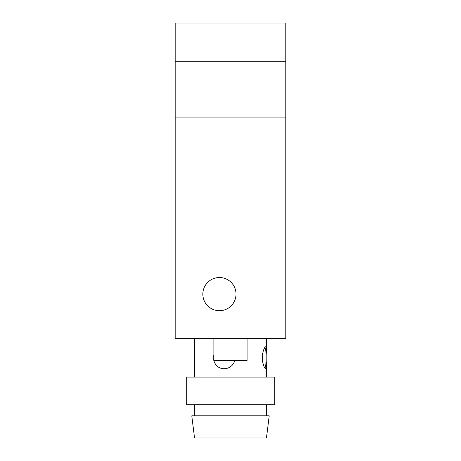 <?xml version="1.0" encoding="UTF-8"?>
<svg xmlns="http://www.w3.org/2000/svg" width="461" height="461" viewBox="0 0 461 461"><rect width="100%" height="100%" fill="white"/><g stroke="black" fill="none" stroke-linecap="round" stroke-linejoin="round"><path stroke-width="0.69" d="M213.904 338.374L213.904 360.502L247.096 360.502L247.096 338.374M202.84 294.118A16.596 16.596 0 0 1 227.734 279.746A16.596 16.596 0 0 1 227.734 308.49A16.596 16.596 0 0 1 202.84 294.118M175.18 117.094L175.18 338.374L285.82 338.374L285.82 23.05L175.18 23.05L175.18 117.094L285.82 117.094M175.18 61.774L285.82 61.774M264.954 368.068A11.064 1.988 90 0 0 266.181 360.145L266.458 366.916L265.876 368.8C264.528 368.443 263.335 365.556 262.303 360.145L262.303 355.327C263.335 349.916 264.528 347.029 265.876 346.672L266.446 348.136L266.181 355.327A11.064 1.988 90 0 0 264.954 347.404M266.181 355.327L266.181 360.145M234.966 360.145C233.26 365.556 229.624 368.443 224.046 368.8C218.595 368.443 215.154 365.556 213.72 360.145A11.064 10.885 -90 0 0 224.196 368.8M213.904 354.601A11.064 10.885 -90 0 0 213.72 355.327L213.904 354.572M213.72 360.145L213.72 355.327M194.542 338.374L194.542 377.098M194.542 437.95L266.458 437.95L269.224 415.822L191.776 415.822L194.542 437.95M186.244 404.758L274.756 404.758L274.756 377.098L186.244 377.098L186.244 404.758M266.458 415.822L266.458 404.758M194.542 415.822L194.542 404.758M266.458 377.098L266.458 366.72M266.458 348.752L266.458 338.374"/></g></svg>
